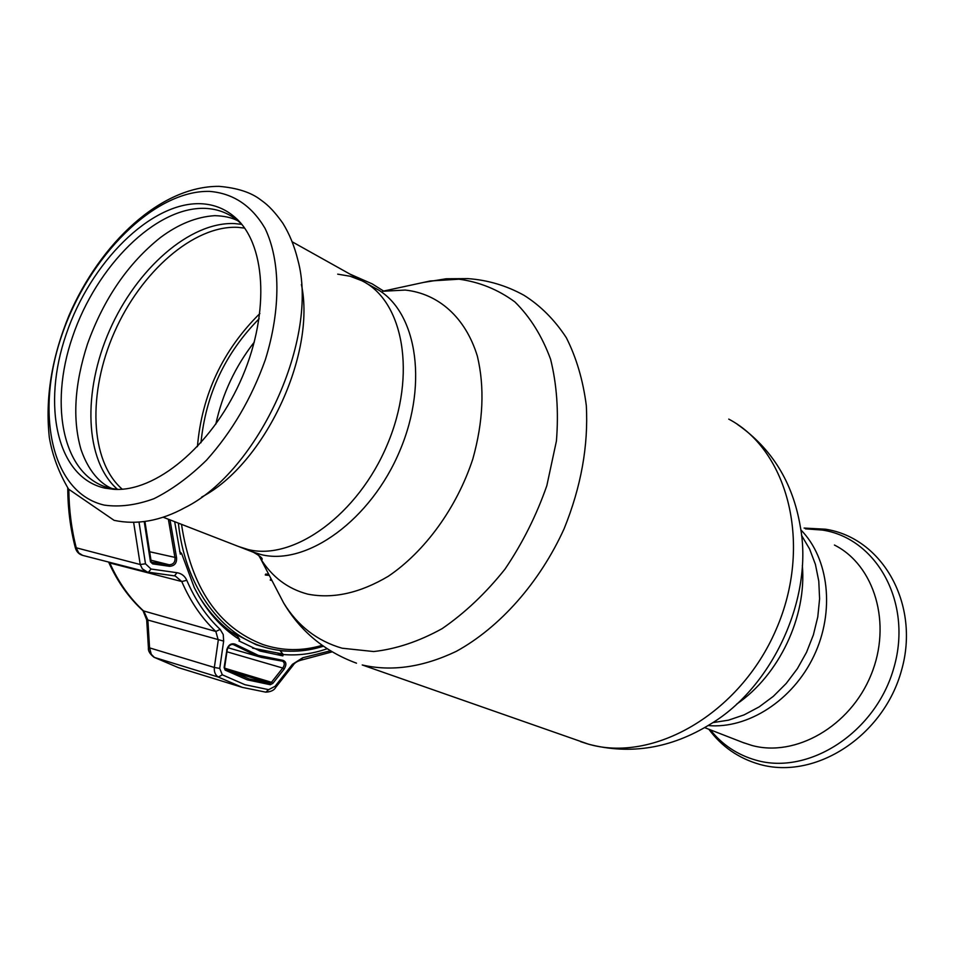 <?xml version="1.0" encoding="UTF-8"?>
<svg xmlns="http://www.w3.org/2000/svg" width="954" height="954" viewBox="0 0 954 954"><rect width="100%" height="100%" fill="white"/><g stroke="black" fill="none" stroke-linecap="round" stroke-linejoin="round"><path stroke-width="1.43" d="M292.294 241.863L361.709 280.679C403.459 300.665 417.017 374.576 387.36 444.481C358.179 514.54 293.784 561.012 248.171 549.552L238.786 546.594L248.171 549.552C293.784 561.012 358.179 514.54 387.36 444.481C417.017 374.576 403.459 300.665 361.709 280.679L350.118 276.243L337.704 274.156M800.823 529.864C828.919 558.197 835.144 611.323 813.965 655.803C792.929 700.355 747.853 729.19 708.13 725.553C747.853 729.19 792.929 700.355 813.965 655.803C835.144 611.323 828.919 558.197 800.823 529.864M200.972 442.763C205.754 394.574 225.144 353.23 259.154 318.719M254.324 342.057C235.256 366.515 222.413 393.883 215.807 424.184M104.952 488.138C56.882 477.715 41.487 405.343 66.291 333.995C90.499 262.529 150.637 202.01 200.519 203.703C214.411 204.239 226.456 209.272 236.64 218.8C266.87 246.847 269.588 317.467 240.003 382.16C210.655 446.949 155.144 492.359 113.55 489.295L104.952 488.138M205.074 208.366C218.788 208.926 230.677 213.923 240.742 223.331L241.779 224.357L234.505 223.57C189.87 221.626 136.541 268.849 109.638 330.227C82.509 391.51 84.572 460.77 117.569 489.402L111.093 488.424C63.596 478.169 48.225 406.857 72.635 336.535C96.449 266.094 155.836 206.553 205.074 208.366M301.404 284.471C316.275 354.196 264.544 464.264 201.64 497.082M197.418 446.651C201.926 394.634 222.747 350.249 259.882 313.496M742.737 742.427L751.752 745.408C795.314 757.571 850.086 726.531 870.978 675.062C892.312 623.749 874.52 565.102 834.416 545.032M323.358 646.228C304.123 652.357 284.996 652.822 265.951 647.635L256.209 644.737L231.202 631.953M269.278 575.357L266.047 575.131L266.488 574.248L268.778 574.403M266.106 575L265.26 574.94L265.713 574.069L268.706 574.26M266.047 575.131L265.26 574.94M271.854 580.318L271.031 580.318L271.413 579.448M271.031 580.318L270.256 580.127L270.936 578.553M282.873 654.039L252.548 648.124M270.996 580.306L270.256 580.127M327.079 648.756C312.614 653.86 298.018 655.78 283.278 654.527L282.861 655.887L260.299 651.117L238.929 640.921L239.716 639.657C221.101 627.911 205.957 610.548 194.27 587.581L181.654 553.594L180.33 554.155L174.665 521.671M226.694 649.948C228.316 644.856 231.13 642.936 235.161 644.188L258.343 655.374L282.897 660.335C286.403 661.623 286.808 664.556 284.125 669.124L272.844 683.362L270.268 684.71L247.205 679.82L225.12 670.102L224.107 667.55L226.992 649.412M275.074 686.308L275.766 687.333C274.144 690.267 270.829 691.877 265.808 692.163L242.328 687.381L218.383 677.09C215.33 675.17 213.982 671.962 214.34 667.466L219.742 668.42L222.294 674.8L244.975 684.71L268.646 689.659L275.074 686.308L292.413 664.33L302.764 657.747L330.322 650.819M282.897 660.335L282.062 661.098L257.282 656.114L233.193 644.522C230.546 644.117 228.566 645.834 227.255 649.686M284.125 669.124L282.742 668.05C284.829 664.89 284.781 662.613 282.599 661.205L261.42 657.401L227.899 647.718M283.278 654.527L280.214 650.831L290.743 651.224M282.861 655.887L277.912 654.468L283.195 654.802M259.226 650.747L266.047 651.999M181.654 553.594L179.638 551.412M198.575 595.606C209.248 613.052 222.187 626.575 237.379 636.151L239.716 639.657M170.015 519.87L176.562 557.744C176.907 563.087 174.57 565.937 169.573 566.306L169.204 564.78C173.306 564.529 175.238 562.264 175.011 557.995L168.357 519.226M151.03 561.465L152.676 563.886L150.458 561.811L144.209 521.588M169.573 566.306L152.676 563.886M150.863 561.047L150.458 561.811M145.986 532.201L145.199 524.795M68.819 489.485C69.022 509.913 71.526 529.506 76.368 548.276L78.765 552.926L82.688 555.383C78.872 554.298 76.403 551.686 75.271 547.548L75.247 547.417M109.46 562.288L109.782 562.955L108.684 562.228C117.449 581.702 128.897 597.884 143.04 610.775L142.945 610.691M222.294 674.8L218.383 677.09L154.429 657.437L151.292 654.325L149.563 647.873L148.407 647.73L146.701 619.897L143.04 610.775L215.842 631.476L220.159 629.401L223.236 634.529L223.653 641.112L147.858 620.028L149.563 647.873L214.34 667.466L218.275 640.182L215.842 631.476C201.819 618.335 190.466 601.7 181.773 581.535L109.782 562.955C118.511 582.369 129.863 598.456 143.839 611.192L147.858 620.028L146.701 619.873M225.156 668.682L248.863 678.854L269.791 683.112L271.473 682.289L272.844 683.362M148.407 647.73L148.407 647.694C147.977 650.843 149.861 654.015 154.035 657.27L178.267 667.585L154.035 657.27M148.633 572.269L174.427 575.87L147.25 572.018L142.313 568.787L140.226 564.518L133.632 522.375M175.381 576.061L174.427 575.87L177.027 572.71C181.582 573.485 184.837 576.013 186.781 580.306L181.773 581.535L175.321 576.037M147.25 572.018L148.466 572.257L151.042 569.025L177.027 572.71M67.734 487.923C67.841 508.625 70.357 528.504 75.271 547.548L140.226 564.518L145.485 563.802L151.042 569.025M223.653 641.112L219.742 668.42M275.789 687.297L293.045 665.367L292.413 664.33M580.569 741.64L587.39 743.834C652.405 763.629 739.755 714.152 776.043 629.688C812.951 545.485 788.469 450.515 728.749 419.104M737.311 424.327C771.834 448.428 792.834 482.462 800.287 526.453C813.655 597.407 772.931 686.904 710.289 724.217C671.079 748.377 630.546 755.043 588.678 744.239L362.234 664.962C391.545 671.771 422.884 667.24 456.262 651.367C499.777 627.494 539.666 582.632 564.16 528.659C581.117 486.719 588.499 445.661 586.305 405.486C583.037 380.193 576.371 357.595 566.33 337.716C554.596 319.781 540.465 305.638 523.949 295.263C506.312 285.544 487.577 279.987 467.77 278.616L446.174 278.771L423.373 282.456M275.539 587.39L283.636 602.952C297.779 625.943 317.277 641.04 342.116 648.207L373.67 651.546C396.184 649.054 419.021 641.422 442.155 628.626C464.884 612.981 485.824 593.161 504.964 569.156C522.494 543.267 536.446 515.434 546.833 485.669L556.42 441.022C558.77 411.579 556.814 384.319 550.577 359.217C542.051 336.046 530.15 316.955 514.874 301.917C498.095 289.563 479.48 281.99 459.041 279.2L430.159 280.989L382.733 291.244M258.522 555.121L260.406 558.328C271.914 576.92 287.714 588.856 307.82 594.151C333.113 599.052 359.956 593.09 388.35 576.24C425.055 551.4 456.823 507.647 472.814 459.029C483.273 421.573 484.787 387.252 477.346 356.092C465.445 317.265 438.303 293.558 405.2 290.064L382.816 291.256M251.737 551.627L261.134 554.596C306.783 566.104 370.987 520.061 399.953 450.479C429.383 381.063 415.658 307.51 373.861 287.476L366.36 283.278M712.805 722.619L728.474 720.175L744.072 714.892L759.169 706.878L773.36 696.313L786.215 683.458L797.377 668.659L806.524 652.321L813.38 634.899L817.781 616.892L819.593 598.814L818.782 581.153L815.42 564.398L809.6 549.003L801.539 535.361M736.619 704.147C779.013 675.277 806.857 616.582 802.338 565.495M122.255 489.223C89.688 460.913 87.625 392.631 114.385 332.242C140.942 271.759 193.567 225.323 237.606 227.326L244.618 228.089M104.32 505.119C51.301 492.979 34.749 413.094 61.95 334.902C88.507 256.554 154.369 189.989 209.618 191.396C233.146 193.304 251.594 205.599 264.985 228.256C280.536 260.442 281.072 309.37 265.307 359.813C251.558 398.319 231.965 431.78 206.529 460.174C189.369 476.94 171.827 489.784 153.928 498.715C136.267 505.143 119.739 507.289 104.32 505.119M297.779 259.75C319.53 337.68 258.796 471.133 184.969 507.623C160.642 520.932 137.03 525.177 114.11 520.347L68.569 489.128C58.778 472.552 52.363 455.332 49.322 437.445C45.088 398.426 51.683 357.667 69.129 315.166C100.325 243.437 160.355 186.03 219.038 186.352C237.2 187.902 251.093 192.41 260.692 199.863C265.164 203.154 271.473 207.328 282.778 223.129C289.444 233.921 294.44 246.132 297.779 259.75M710.313 729.822C722.333 744.847 737.585 754.972 756.069 760.195C809.028 775.65 876.356 732.112 894.089 667.025C912.608 602.105 876.309 538.008 822.241 530.054L805.474 528.85M181.498 524.33C191.086 587.378 218.239 627.458 262.982 644.558C282.42 651.01 302.132 651.26 322.094 645.333M265.951 647.635L261.074 646.108C218.657 632.24 184.539 584.051 178.386 523.114M378.034 289.754L367.421 283.875M235.161 644.188L232.406 644.427M224.727 668.217L271.473 682.289L282.742 668.05L226.945 651.785M224.953 668.575L225.12 670.102M148.991 551.603L176.562 557.744M152.139 562.323L169.204 564.78L150.875 560.189M229.163 670.841L269.791 683.112L270.268 684.71M283.016 655.374L280.583 654.682M139.01 522.136L145.485 563.802M186.781 580.306C195.284 600.114 206.422 616.487 220.159 629.401M178.267 667.585L242.328 687.381L265.808 692.163L268.646 689.659M302.764 657.747L300.653 660.263C296.897 661.408 294.369 663.102 293.069 665.332M356.51 663.185C324.754 651.463 300.462 631.381 283.636 602.952L260.406 558.328L261.98 559.569C263.006 558.46 260.132 556.015 253.37 552.259L163.134 517.199M240.742 223.331L236.64 218.8M115.529 489.39L113.55 489.295M804.079 528.075L825.401 529.196C882.82 537.853 920.288 604.764 901.59 670.09C883.905 735.701 815.694 780.396 759.515 764.333C738.611 758.323 721.713 746.624 708.834 729.25M744.299 743.035L704.66 727.628M112.465 488.698C104.475 485.705 90.081 475.986 80.959 449.358C72.325 419.295 74.495 384.2 87.47 344.072C103.652 298.96 127.955 263.459 160.367 237.594C178.35 224.154 196.464 216.856 214.722 215.664C223.832 215.914 231.273 217.488 237.069 220.398L237.94 220.839M383.603 291.053L372.251 283.91L349.915 274.084M248.863 678.854L225.049 668.611L224.655 667.323M144.936 521.492L151.126 561.214M224.655 667.287L227.243 649.722M147.166 571.995L82.688 555.383M300.748 660.251L332.087 651.88"/></g></svg>
